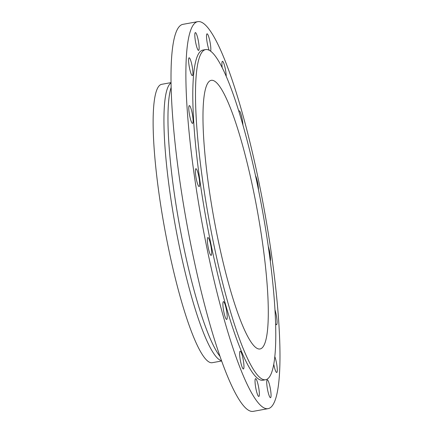 <?xml version="1.0" encoding="UTF-8"?>
<svg xmlns="http://www.w3.org/2000/svg" width="433" height="433" viewBox="0 0 433 433"><rect width="100%" height="100%" fill="white"/><g stroke="black" fill="none" stroke-linecap="round" stroke-linejoin="round"><path stroke-width="0.65" d="M193.064 119.584A9.05 1.461 79.7 0 0 191.5 110.258A9.05 1.461 79.7 0 0 189.324 105.598A9.05 1.461 79.7 0 0 188.82 109.425A9.05 1.461 79.7 0 0 190.385 118.745A9.05 1.461 79.7 0 0 192.561 123.405A9.05 1.461 79.7 0 0 193.064 119.584M192.874 74.195A9.05 1.461 79.7 0 0 191.7 64.068A9.05 1.461 79.7 0 0 189.124 57.795A9.05 1.461 79.7 0 0 188.615 59.207A9.05 1.461 79.7 0 0 189.795 69.334A9.05 1.461 79.7 0 0 192.366 75.607A9.05 1.461 79.7 0 0 192.874 74.195M198.785 50.266A9.05 1.461 79.7 0 0 198.287 40.572A9.05 1.461 79.7 0 0 195.353 32.594A9.05 1.461 79.7 0 0 195.159 32.729A9.05 1.461 79.7 0 0 195.656 42.423A9.05 1.461 79.7 0 0 198.59 50.401A9.05 1.461 79.7 0 0 198.785 50.266M210.633 51.202A9.05 1.461 79.7 0 0 210.075 42.282A9.05 1.461 79.7 0 0 207.45 34.028A9.05 1.461 79.7 0 0 207.055 33.828A9.05 1.461 79.7 0 0 206.828 40.415A9.05 1.461 79.7 0 0 209.226 50.298M226.232 76.403A9.05 1.461 79.7 0 0 223.617 62.899A9.05 1.461 79.7 0 0 222.448 61.313A9.05 1.461 79.7 0 0 222.199 67.71M242.951 125.169A9.05 1.461 79.7 0 0 241.208 114.945A9.05 1.461 79.7 0 0 239.189 110.859A9.05 1.461 79.7 0 0 238.837 111.335M258.517 190.049A9.05 1.461 79.7 0 0 257.538 182.25A9.05 1.461 79.7 0 0 255.502 175.663M270.295 261.131A9.05 1.461 79.7 0 0 270.122 254.561A9.05 1.461 79.7 0 0 268.292 246.442M275.626 323.673A9.05 1.461 79.7 0 0 276.541 324.696A9.05 1.461 79.7 0 0 277.044 320.875A9.05 1.461 79.7 0 0 274.998 309.92M273.77 364.332A9.05 1.461 79.7 0 0 276.741 372.499A9.05 1.461 79.7 0 0 277.25 371.086A9.05 1.461 79.7 0 0 274.831 356.678M267.08 380.028A9.05 1.461 79.7 0 0 267.578 389.722A9.05 1.461 79.7 0 0 270.511 397.7A9.05 1.461 79.7 0 0 270.712 397.564A9.05 1.461 79.7 0 0 270.208 387.871A9.05 1.461 79.7 0 0 267.275 379.893A9.05 1.461 79.7 0 0 267.08 380.028M255.968 378.859A9.05 1.461 79.7 0 0 255.573 378.659A9.05 1.461 79.7 0 0 255.567 386.739A9.05 1.461 79.7 0 0 258.42 396.265A9.05 1.461 79.7 0 0 258.815 396.466A9.05 1.461 79.7 0 0 258.82 388.385A9.05 1.461 79.7 0 0 255.968 378.859M241.349 352.76A9.05 1.461 79.7 0 0 240.18 351.174A9.05 1.461 79.7 0 0 239.925 357.544A9.05 1.461 79.7 0 0 242.247 367.395A9.05 1.461 79.7 0 0 243.416 368.981A9.05 1.461 79.7 0 0 243.671 362.616A9.05 1.461 79.7 0 0 241.349 352.76M225.452 305.714A9.05 1.461 79.7 0 0 223.433 301.628A9.05 1.461 79.7 0 0 223.006 306.38A9.05 1.461 79.7 0 0 224.657 315.348A9.05 1.461 79.7 0 0 226.675 319.435A9.05 1.461 79.7 0 0 227.103 314.688A9.05 1.461 79.7 0 0 225.452 305.714M199.321 179.522A9.05 1.461 79.7 0 0 195.911 168.724A9.05 1.461 79.7 0 0 195.743 175.733A9.05 1.461 79.7 0 0 199.153 186.531A9.05 1.461 79.7 0 0 199.321 179.522M210.692 244.883A9.05 1.461 79.7 0 0 207.889 237.56A9.05 1.461 79.7 0 0 208.327 248.044A9.05 1.461 79.7 0 0 211.131 255.367A9.05 1.461 79.7 0 0 210.692 244.883M258.631 180.794A196.674 31.782 -100.3 0 1 268.13 408.644A196.674 31.782 -100.3 0 1 207.234 249.505A196.674 31.782 -100.3 0 1 197.735 21.65A196.674 31.782 -100.3 0 1 258.631 180.794M268.13 408.644L253.262 411.35A196.674 31.782 -100.3 0 1 192.366 252.206A196.674 31.782 -100.3 0 1 182.861 24.356L197.735 21.65M221.658 360.987L212.289 362.692A141.467 22.862 -100.3 0 1 168.486 248.223A141.467 22.862 -100.3 0 1 161.65 84.327L171.019 82.622M217.799 238.502A136.525 22.061 -100.3 0 1 211.201 80.338A136.525 22.061 -100.3 0 1 253.473 190.807A136.525 22.061 -100.3 0 1 260.071 348.971A136.525 22.061 -100.3 0 1 217.799 238.502M257.559 185.346A167.782 27.111 -100.3 0 1 265.667 379.73A167.782 27.111 -100.3 0 1 213.713 243.963A167.782 27.111 -100.3 0 1 205.61 49.584A167.782 27.111 -100.3 0 1 257.559 185.346M265.667 379.73L262.961 380.217A167.782 27.111 -100.3 0 1 211.012 244.456A167.782 27.111 -100.3 0 1 202.904 50.076L205.61 49.584M220.045 356.435A142.76 23.068 -100.3 0 1 183.473 245.69A142.76 23.068 -100.3 0 1 171.116 87.45M221.55 360.689A141.467 22.862 -100.3 0 1 179.3 246.253A141.467 22.862 -100.3 0 1 171.024 82.941"/></g></svg>
